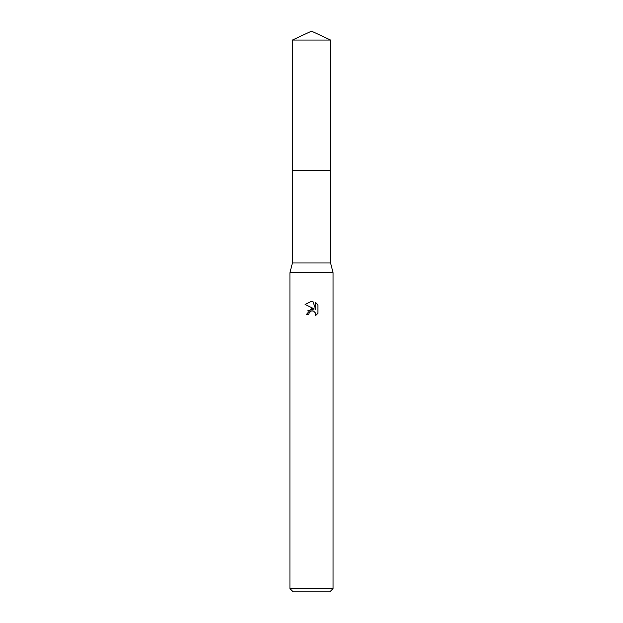 <?xml version="1.0" encoding="UTF-8"?>
<svg xmlns="http://www.w3.org/2000/svg" width="623" height="623" viewBox="0 0 623 623"><rect width="100%" height="100%" fill="white"/><g stroke="black" fill="none" stroke-linecap="round" stroke-linejoin="round"><path stroke-width="0.93" d="M330.587 170.258L330.587 262.976L292.413 262.976L292.413 170.258L330.587 170.258L292.405 170.25L292.413 40.051L311.5 31.15L330.587 40.051L330.595 170.25M292.413 262.976L289.936 272.679L333.064 272.679L333.064 588.618L289.936 588.618L293.168 591.85L329.832 591.85L333.064 588.618M311.5 310.908L309.172 312.73L308.806 314.296L306.539 314.296L311.5 308.626L314.249 308.961L305.091 304.445L311.5 301.291L312.886 301.439L315.69 309.491L315.69 302.591L317.909 304.842L317.909 313.346L315.331 315.814L315.433 312.956L313.571 311.087L311.5 310.908L312.878 310.885M315.682 302.591L317.909 304.842M308.806 314.296L309.039 313.034M314.934 312.107L315.697 314.272L315.331 315.814L317.909 313.346M314.249 308.961L307.669 310.861M309.172 312.73L311.313 310.955M312.886 301.439L311.687 301.291M311.5 301.291L305.091 304.445M292.413 40.051L330.587 40.051M330.587 262.976L333.064 272.679M289.936 272.679L289.936 588.618"/></g></svg>

